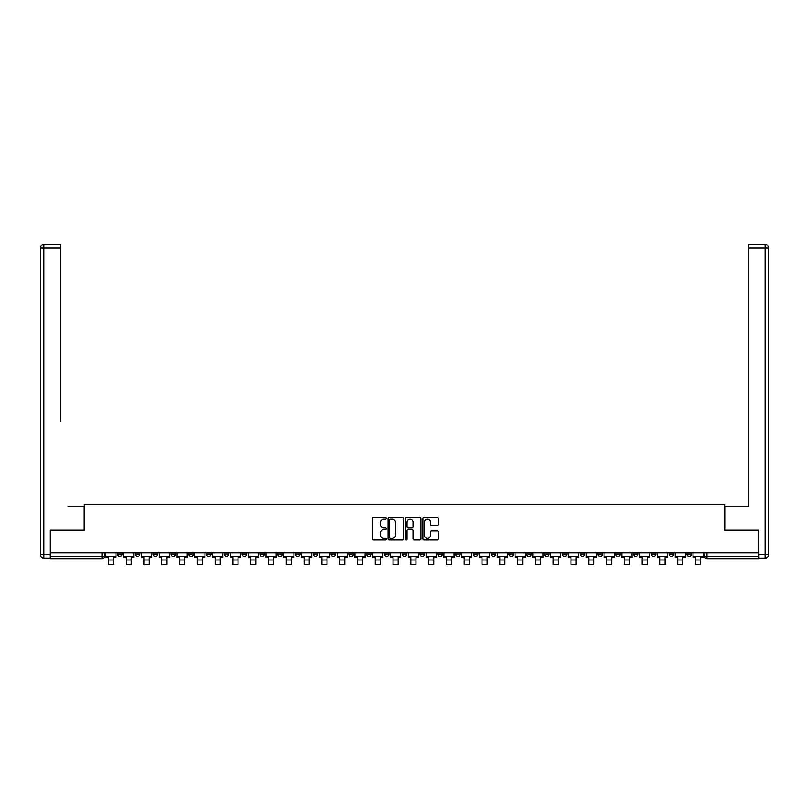 <?xml version="1.0" encoding="UTF-8"?>
<svg xmlns="http://www.w3.org/2000/svg" width="809" height="809" viewBox="0 0 809 809"><rect width="100%" height="100%" fill="white"/><g stroke="black" fill="none" stroke-linecap="round" stroke-linejoin="round"><path stroke-width="1.21" d="M386.257 518.377A0.779 0.779 0 0 0 385.468 517.588L373.576 517.588A1.122 1.122 0 0 0 372.453 518.711L372.453 538.865A1.122 1.122 0 0 0 373.576 539.977L385.468 539.977A0.779 0.779 0 0 0 386.257 539.199A0.779 0.779 0 0 0 385.468 538.41L383.931 538.41A3.58 3.58 0 0 1 380.351 534.83L380.351 533.151A3.58 3.58 0 0 1 383.931 529.571L385.468 529.571A0.779 0.779 0 0 0 386.257 528.783A0.779 0.779 0 0 0 385.468 528.004L383.931 528.004A3.58 3.58 0 0 1 380.351 524.424L380.351 522.745A3.58 3.58 0 0 1 383.931 519.156L385.468 519.156A0.779 0.779 0 0 0 386.257 518.377M597.932 552.85L597.932 554.104L602.493 554.104A2.285 2.285 0 0 1 600.207 556.39A2.285 2.285 0 0 1 597.932 554.104L597.932 552.85M580.134 552.85L580.134 554.104L584.705 554.104A2.285 2.285 0 0 1 582.419 556.39A2.285 2.285 0 0 1 580.134 554.104L580.134 552.85M473.386 552.85L473.386 554.104L477.947 554.104A2.285 2.285 0 0 1 475.672 556.39A2.285 2.285 0 0 1 473.386 554.104L473.386 552.85M455.598 552.85L455.598 554.104L460.159 554.104A2.285 2.285 0 0 1 457.874 556.39A2.285 2.285 0 0 1 455.598 554.104L455.598 552.85M437.8 552.85L437.8 554.104L442.361 554.104A2.285 2.285 0 0 1 440.086 556.39A2.285 2.285 0 0 1 437.8 554.104L437.8 552.85M402.215 552.85L402.215 554.104L406.785 554.104A2.285 2.285 0 0 1 404.5 556.39A2.285 2.285 0 0 1 402.215 554.104L402.215 552.85M366.639 554.104L366.639 552.85L366.639 554.104A2.285 2.285 0 0 0 368.914 556.39A2.285 2.285 0 0 1 366.639 554.104L371.2 554.104A2.285 2.285 0 0 1 368.914 556.39A2.285 2.285 0 0 0 371.2 554.104L371.2 552.85L371.2 554.104M348.841 554.104L348.841 552.85L348.841 554.104A2.285 2.285 0 0 0 351.126 556.39A2.285 2.285 0 0 1 348.841 554.104L353.402 554.104A2.285 2.285 0 0 1 351.126 556.39M331.053 554.104L331.053 552.85L331.053 554.104A2.285 2.285 0 0 0 333.328 556.39A2.285 2.285 0 0 1 331.053 554.104L335.614 554.104A2.285 2.285 0 0 1 333.328 556.39A2.285 2.285 0 0 0 335.614 554.104L335.614 552.85L335.614 554.104M313.255 552.85L313.255 554.104L317.826 554.104A2.285 2.285 0 0 1 315.54 556.39A2.285 2.285 0 0 1 313.255 554.104L313.255 552.85M295.467 552.85L295.467 554.104L300.028 554.104A2.285 2.285 0 0 1 297.752 556.39A2.285 2.285 0 0 1 295.467 554.104L295.467 552.85M277.679 552.85L277.679 554.104L282.24 554.104A2.285 2.285 0 0 1 279.954 556.39A2.285 2.285 0 0 1 277.679 554.104L277.679 552.85M259.881 554.104L259.881 552.85L259.881 554.104A2.285 2.285 0 0 0 262.167 556.39A2.285 2.285 0 0 1 259.881 554.104L264.442 554.104A2.285 2.285 0 0 1 262.167 556.39M224.295 554.104L224.295 552.85L224.295 554.104A2.285 2.285 0 0 0 226.581 556.39A2.285 2.285 0 0 1 224.295 554.104L228.866 554.104A2.285 2.285 0 0 1 226.581 556.39A2.285 2.285 0 0 0 228.866 554.104L228.866 552.85L228.866 554.104M206.507 554.104L206.507 552.85L206.507 554.104A2.285 2.285 0 0 0 208.793 556.39A2.285 2.285 0 0 1 206.507 554.104L211.068 554.104A2.285 2.285 0 0 1 208.793 556.39A2.285 2.285 0 0 0 211.068 554.104L211.068 552.85L211.068 554.104M188.719 554.104L188.719 552.85L188.719 554.104A2.285 2.285 0 0 0 190.995 556.39A2.285 2.285 0 0 1 188.719 554.104L193.28 554.104A2.285 2.285 0 0 1 190.995 556.39A2.285 2.285 0 0 0 193.28 554.104L193.28 552.85L193.28 554.104M170.921 554.104L170.921 552.85L170.921 554.104A2.285 2.285 0 0 0 173.207 556.39A2.285 2.285 0 0 1 170.921 554.104L175.482 554.104A2.285 2.285 0 0 1 173.207 556.39M153.134 554.104L153.134 552.85L153.134 554.104A2.285 2.285 0 0 0 155.409 556.39A2.285 2.285 0 0 1 153.134 554.104L157.694 554.104A2.285 2.285 0 0 1 155.409 556.39A2.285 2.285 0 0 0 157.694 554.104L157.694 552.85L157.694 554.104M135.336 554.104L135.336 552.85L135.336 554.104A2.285 2.285 0 0 0 137.621 556.39A2.285 2.285 0 0 1 135.336 554.104L139.906 554.104A2.285 2.285 0 0 1 137.621 556.39A2.285 2.285 0 0 0 139.906 554.104L139.906 552.85L139.906 554.104M437.214 525.486A1.122 1.122 0 0 0 438.336 524.363L438.336 518.711A1.122 1.122 0 0 0 437.214 517.588L424.007 517.588A1.122 1.122 0 0 0 422.885 518.711L422.885 538.865A1.122 1.122 0 0 0 424.007 539.977L437.214 539.977A1.122 1.122 0 0 0 438.336 538.865L438.336 532.029A1.122 1.122 0 0 0 437.214 530.916L431.561 530.916A1.122 1.122 0 0 0 430.449 532.029L430.449 535.416A2.993 2.993 0 0 1 427.445 538.41A2.993 2.993 0 0 1 424.452 535.416L424.452 522.149A2.993 2.993 0 0 1 427.445 519.156A2.993 2.993 0 0 1 430.449 522.149L430.449 524.363A1.122 1.122 0 0 0 431.561 525.486L437.214 525.486M52.878 244.46L43.868 244.46L60.179 244.46L52.878 244.46L60.179 244.46L60.179 247.878L43.868 247.878L43.868 554.681L50.027 554.681L50.027 530.158L84.358 530.158L84.358 504.725L724.642 504.725L724.642 530.158L758.63 530.158L758.63 552.85L50.37 552.85L50.37 556.39L104.321 556.39L104.321 552.85L104.321 556.39A2.285 2.285 0 0 1 102.035 558.665L50.37 558.665L50.37 556.39M50.37 530.158L50.37 552.85M403.519 518.711A1.122 1.122 0 0 0 402.397 517.588L389.19 517.588A1.122 1.122 0 0 0 388.067 518.711L388.067 538.865A1.122 1.122 0 0 0 389.19 539.977L402.397 539.977A1.122 1.122 0 0 0 403.519 538.865L403.519 518.711M406.603 517.588L419.81 517.588A1.122 1.122 0 0 1 420.933 518.711L420.933 538.865A1.122 1.122 0 0 1 419.81 539.977L414.157 539.977A1.122 1.122 0 0 1 413.035 538.865L413.035 530.694A1.122 1.122 0 0 0 411.912 529.571L408.171 529.571A1.122 1.122 0 0 0 407.048 530.694L407.048 539.199A0.779 0.779 0 0 1 406.26 539.977A0.779 0.779 0 0 1 405.481 539.199L405.481 518.711A1.122 1.122 0 0 1 406.603 517.588M704.679 552.85L704.679 556.39L758.63 556.39L758.63 558.665L706.965 558.665A2.285 2.285 0 0 1 704.679 556.39A2.285 2.285 0 0 0 706.965 558.665L706.965 552.85M758.63 552.85L758.63 556.39M691.452 552.85L691.452 554.104A2.285 2.285 0 0 1 689.167 556.39A2.285 2.285 0 0 1 686.892 554.104L691.452 554.104M686.892 552.85L686.892 554.104M673.664 552.85L673.664 554.104A2.285 2.285 0 0 1 671.379 556.39A2.285 2.285 0 0 1 669.094 554.104L673.664 554.104M669.094 552.85L669.094 554.104M655.866 552.85L655.866 554.104A2.285 2.285 0 0 1 653.591 556.39A2.285 2.285 0 0 1 651.306 554.104A2.285 2.285 0 0 0 653.591 556.39M651.306 552.85L651.306 554.104L655.866 554.104M638.079 552.85L638.079 554.104A2.285 2.285 0 0 1 635.793 556.39A2.285 2.285 0 0 1 633.518 554.104L638.079 554.104M633.518 552.85L633.518 554.104M620.281 552.85L620.281 554.104A2.285 2.285 0 0 1 618.005 556.39A2.285 2.285 0 0 1 615.72 554.104L620.281 554.104M615.72 552.85L615.72 554.104M602.493 552.85L602.493 554.104M584.705 552.85L584.705 554.104L584.705 552.85M566.907 552.85L566.907 554.104A2.285 2.285 0 0 1 564.631 556.39A2.285 2.285 0 0 1 562.346 554.104L566.907 554.104M562.346 552.85L562.346 554.104M549.119 552.85L549.119 554.104A2.285 2.285 0 0 1 546.833 556.39A2.285 2.285 0 0 1 544.558 554.104L549.119 554.104M544.558 552.85L544.558 554.104M531.321 552.85L531.321 554.104A2.285 2.285 0 0 1 529.046 556.39A2.285 2.285 0 0 1 526.76 554.104L531.321 554.104M526.76 552.85L526.76 554.104M513.533 552.85L513.533 554.104A2.285 2.285 0 0 1 511.248 556.39A2.285 2.285 0 0 1 508.972 554.104L513.533 554.104M508.972 552.85L508.972 554.104M495.745 552.85L495.745 554.104A2.285 2.285 0 0 1 493.46 556.39A2.285 2.285 0 0 1 491.174 554.104L495.745 554.104M491.174 552.85L491.174 554.104M477.947 552.85L477.947 554.104A2.285 2.285 0 0 1 475.672 556.39M460.159 552.85L460.159 554.104M442.361 554.104L442.361 552.85L442.361 554.104A2.285 2.285 0 0 1 440.086 556.39M424.573 552.85L424.573 554.104A2.285 2.285 0 0 1 422.288 556.39A2.285 2.285 0 0 1 420.013 554.104A2.285 2.285 0 0 0 422.288 556.39A2.285 2.285 0 0 0 424.573 554.104L420.013 554.104L420.013 552.85M406.785 554.104L406.785 552.85L406.785 554.104A2.285 2.285 0 0 1 404.5 556.39M388.987 552.85L388.987 554.104A2.285 2.285 0 0 1 386.712 556.39A2.285 2.285 0 0 1 384.427 554.104A2.285 2.285 0 0 0 386.712 556.39M384.427 552.85L384.427 554.104L388.987 554.104M353.402 552.85L353.402 554.104L353.402 552.85M317.826 554.104L317.826 552.85L317.826 554.104A2.285 2.285 0 0 1 315.54 556.39M300.028 554.104L300.028 552.85L300.028 554.104A2.285 2.285 0 0 1 297.752 556.39M282.24 554.104L282.24 552.85L282.24 554.104A2.285 2.285 0 0 1 279.954 556.39M264.442 552.85L264.442 554.104L264.442 552.85M246.654 554.104L246.654 552.85L246.654 554.104A2.285 2.285 0 0 1 244.369 556.39A2.285 2.285 0 0 1 242.093 554.104L246.654 554.104A2.285 2.285 0 0 1 244.369 556.39M242.093 552.85L242.093 554.104M175.482 552.85L175.482 554.104L175.482 552.85M122.108 552.85L122.108 554.104A2.285 2.285 0 0 1 119.833 556.39A2.285 2.285 0 0 1 117.548 554.104A2.285 2.285 0 0 0 119.833 556.39A2.285 2.285 0 0 0 122.108 554.104L122.108 552.85M117.548 552.85L117.548 554.104L122.108 554.104M102.035 552.85L102.035 558.665A2.285 2.285 0 0 0 104.321 556.39M390.423 519.156A0.779 0.779 0 0 0 389.635 519.944L389.635 537.631A0.779 0.779 0 0 0 390.423 538.41L392.041 538.41A3.58 3.58 0 0 0 395.631 534.83L395.631 522.745A3.58 3.58 0 0 0 392.041 519.156L390.423 519.156M413.035 522.209A2.993 2.993 0 0 0 410.042 519.216A2.993 2.993 0 0 0 407.048 522.209L407.048 526.881A1.122 1.122 0 0 0 408.171 528.004L411.912 528.004A1.122 1.122 0 0 0 413.035 526.881L413.035 522.209M105.858 556.39L116.011 556.39L116.011 557.532L113.503 557.532L113.503 564.54L108.366 564.54L108.366 557.532L105.858 557.532L105.858 552.85M116.011 556.39L116.011 552.85M84.247 530.158L84.247 506.778L68.047 506.778M60.179 247.878L60.179 421.236M50.027 554.681L50.027 558.099L43.868 558.099A3.418 3.418 0 0 1 40.45 554.681L40.45 247.878A3.418 3.418 0 0 1 43.868 244.46A3.418 3.418 0 0 0 40.45 247.878A3.418 3.418 0 0 1 43.868 244.46A3.418 3.418 0 0 0 40.45 247.878L43.868 247.878L43.868 244.46M740.953 506.778L748.821 506.778L748.821 244.46L765.132 244.46L748.821 244.46M724.753 530.158L724.753 506.778L748.821 506.778L748.821 421.236M758.973 554.681L765.132 554.681L765.132 247.878L768.55 247.878A3.418 3.418 0 0 0 765.132 244.46A3.418 3.418 0 0 1 768.55 247.878L768.55 554.681A3.418 3.418 0 0 1 765.132 558.099L758.973 558.099L758.63 530.158M765.132 558.099A3.418 3.418 0 0 0 768.55 554.681L765.132 554.681L765.132 558.099M123.646 556.39L133.798 556.39L133.798 557.532L131.291 557.532L131.291 564.54L126.164 564.54L126.164 557.532L123.646 557.532L123.646 552.85M133.798 556.39L133.798 552.85M141.444 556.39L151.596 556.39L151.596 557.532L149.078 557.532L149.078 564.54L143.951 564.54L143.951 557.532L141.444 557.532L141.444 552.85M151.596 556.39L151.596 552.85M159.231 556.39L169.384 556.39L169.384 557.532L166.876 557.532L166.876 564.54L161.739 564.54L161.739 557.532L159.231 557.532L159.231 552.85M169.384 556.39L169.384 552.85M177.029 556.39L187.172 556.39L187.172 557.532L184.664 557.532L184.664 564.54L179.537 564.54L179.537 557.532L177.029 557.532L177.029 552.85M187.172 556.39L187.172 552.85M194.817 556.39L204.97 556.39L204.97 557.532L202.462 557.532L202.462 564.54L197.325 564.54L197.325 557.532L194.817 557.532L194.817 552.85M204.97 556.39L204.97 552.85M212.605 556.39L222.758 556.39L222.758 557.532L220.25 557.532L220.25 564.54L215.123 564.54L215.123 557.532L212.605 557.532L212.605 552.85M222.758 556.39L222.758 552.85M230.403 556.39L240.556 556.39L240.556 557.532L238.038 557.532L238.038 564.54L232.911 564.54L232.911 557.532L230.403 557.532L230.403 552.85M240.556 556.39L240.556 552.85M248.191 556.39L258.344 556.39L258.344 557.532L255.836 557.532L255.836 564.54L250.699 564.54L250.699 557.532L248.191 557.532L248.191 552.85M258.344 556.39L258.344 552.85M265.989 556.39L276.132 556.39L276.132 557.532L273.624 557.532L273.624 564.54L268.497 564.54L268.497 557.532L265.989 557.532L265.989 552.85M276.132 556.39L276.132 552.85M283.777 556.39L293.93 556.39L293.93 557.532L291.422 557.532L291.422 564.54L286.285 564.54L286.285 557.532L283.777 557.532L283.777 552.85M293.93 556.39L293.93 552.85M301.565 556.39L311.718 556.39L311.718 557.532L309.21 557.532L309.21 564.54L304.083 564.54L304.083 557.532L301.565 557.532L301.565 552.85M311.718 556.39L311.718 552.85M319.363 556.39L329.516 556.39L329.516 557.532L326.998 557.532L326.998 564.54L321.871 564.54L321.871 557.532L319.363 557.532L319.363 552.85M329.516 556.39L329.516 552.85M337.151 556.39L347.304 556.39L347.304 557.532L344.796 557.532L344.796 564.54L339.659 564.54L339.659 557.532L337.151 557.532L337.151 552.85M347.304 556.39L347.304 552.85M354.949 556.39L365.092 556.39L365.092 557.532L362.584 557.532L362.584 564.54L357.457 564.54L357.457 557.532L354.949 557.532L354.949 552.85M365.092 556.39L365.092 552.85M372.737 556.39L382.89 556.39L382.89 557.532L380.382 557.532L380.382 564.54L375.245 564.54L375.245 557.532L372.737 557.532L372.737 552.85M382.89 556.39L382.89 552.85M390.525 556.39L400.677 556.39L400.677 557.532L398.17 557.532L398.17 564.54L393.043 564.54L393.043 557.532L390.525 557.532L390.525 552.85M400.677 556.39L400.677 552.85M408.323 556.39L418.475 556.39L418.475 557.532L415.957 557.532L415.957 564.54L410.83 564.54L410.83 557.532L408.323 557.532L408.323 552.85M418.475 556.39L418.475 552.85M426.11 556.39L436.263 556.39L436.263 557.532L433.755 557.532L433.755 564.54L428.618 564.54L428.618 557.532L426.11 557.532L426.11 552.85M436.263 556.39L436.263 552.85M443.908 556.39L454.051 556.39L454.051 557.532L451.543 557.532L451.543 564.54L446.416 564.54L446.416 557.532L443.908 557.532L443.908 552.85M454.051 556.39L454.051 552.85M461.696 556.39L471.849 556.39L471.849 557.532L469.341 557.532L469.341 564.54L464.204 564.54L464.204 557.532L461.696 557.532L461.696 552.85M471.849 556.39L471.849 552.85M479.484 556.39L489.637 556.39L489.637 557.532L487.129 557.532L487.129 564.54L482.002 564.54L482.002 557.532L479.484 557.532L479.484 552.85M489.637 556.39L489.637 552.85M497.282 556.39L507.435 556.39L507.435 557.532L504.917 557.532L504.917 564.54L499.79 564.54L499.79 557.532L497.282 557.532L497.282 552.85M507.435 556.39L507.435 552.85M515.07 556.39L525.223 556.39L525.223 557.532L522.715 557.532L522.715 564.54L517.578 564.54L517.578 557.532L515.07 557.532L515.07 552.85M525.223 556.39L525.223 552.85M532.868 556.39L543.011 556.39L543.011 557.532L540.503 557.532L540.503 564.54L535.376 564.54L535.376 557.532L532.868 557.532L532.868 552.85M543.011 556.39L543.011 552.85M550.656 556.39L560.809 556.39L560.809 557.532L558.301 557.532L558.301 564.54L553.164 564.54L553.164 557.532L550.656 557.532L550.656 552.85M560.809 556.39L560.809 552.85M568.444 556.39L578.597 556.39L578.597 557.532L576.089 557.532L576.089 564.54L570.962 564.54L570.962 557.532L568.444 557.532L568.444 552.85M578.597 556.39L578.597 552.85M586.242 556.39L596.395 556.39L596.395 557.532L593.877 557.532L593.877 564.54L588.75 564.54L588.75 557.532L586.242 557.532L586.242 552.85M596.395 556.39L596.395 552.85M604.03 556.39L614.183 556.39L614.183 557.532L611.675 557.532L611.675 564.54L606.538 564.54L606.538 557.532L604.03 557.532L604.03 552.85M614.183 556.39L614.183 552.85M621.828 556.39L631.971 556.39L631.971 557.532L629.463 557.532L629.463 564.54L624.336 564.54L624.336 557.532L621.828 557.532L621.828 552.85M631.971 556.39L631.971 552.85M639.616 556.39L649.769 556.39L649.769 557.532L647.261 557.532L647.261 564.54L642.124 564.54L642.124 557.532L639.616 557.532L639.616 552.85M649.769 556.39L649.769 552.85M657.404 556.39L667.556 556.39L667.556 557.532L665.049 557.532L665.049 564.54L659.922 564.54L659.922 557.532L657.404 557.532L657.404 552.85M667.556 556.39L667.556 552.85M675.202 556.39L685.354 556.39L685.354 557.532L682.836 557.532L682.836 564.54L677.709 564.54L677.709 557.532L675.202 557.532L675.202 552.85M685.354 556.39L685.354 552.85M692.989 556.39L703.142 556.39L703.142 557.532L700.634 557.532L700.634 564.54L695.497 564.54L695.497 557.532L692.989 557.532L692.989 552.85M703.142 556.39L703.142 552.85M108.366 559.98L113.503 559.98M43.868 558.099L43.868 554.681L40.45 554.681M765.132 244.46L765.132 247.878L748.821 247.878M126.164 559.98L131.291 559.98M143.951 559.98L149.078 559.98M161.739 559.98L166.876 559.98M179.537 559.98L184.664 559.98M197.325 559.98L202.462 559.98M215.123 559.98L220.25 559.98M232.911 559.98L238.038 559.98M250.699 559.98L255.836 559.98M268.497 559.98L273.624 559.98M286.285 559.98L291.422 559.98M304.083 559.98L309.21 559.98M321.871 559.98L326.998 559.98M339.659 559.98L344.796 559.98M357.457 559.98L362.584 559.98M375.245 559.98L380.382 559.98M393.043 559.98L398.17 559.98M410.83 559.98L415.957 559.98M428.618 559.98L433.755 559.98M446.416 559.98L451.543 559.98M464.204 559.98L469.341 559.98M482.002 559.98L487.129 559.98M499.79 559.98L504.917 559.98M517.578 559.98L522.715 559.98M535.376 559.98L540.503 559.98M553.164 559.98L558.301 559.98M570.962 559.98L576.089 559.98M588.75 559.98L593.877 559.98M606.538 559.98L611.675 559.98M624.336 559.98L629.463 559.98M642.124 559.98L647.261 559.98M659.922 559.98L665.049 559.98M677.709 559.98L682.836 559.98M695.497 559.98L700.634 559.98"/></g></svg>
